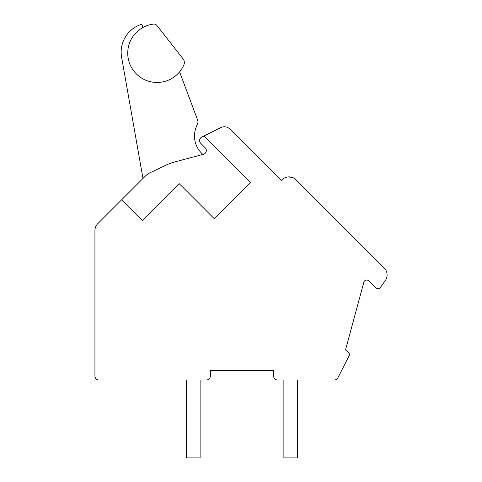 <?xml version="1.0" encoding="UTF-8"?>
<svg xmlns="http://www.w3.org/2000/svg" width="482" height="482" viewBox="0 0 482 482"><rect width="100%" height="100%" fill="white"/><g stroke="black" fill="none" stroke-linecap="round" stroke-linejoin="round"><path stroke-width="0.72" d="M203.982 135.978L201.765 137.081A3.898 3.898 0 0 0 200.747 143.323L205.187 147.769A3.898 3.898 0 0 1 203.44 154.288L175.394 161.771A58.436 58.436 0 0 0 165.38 165.453L150.529 172.514A19.479 19.479 0 0 0 145.112 176.334L121.723 199.723L142.383 220.382L179.159 183.606L214.285 218.732L250.507 182.503L203.982 135.978L220.858 127.585A7.79 7.79 0 0 1 229.836 129.055L281.331 180.545L282.157 179.72A9.742 9.742 0 0 1 295.93 179.72L384.25 268.04A9.742 9.742 0 0 1 385.281 280.602L380.256 287.615A2.922 2.922 0 0 1 375.815 287.977L368.736 280.898A2.922 2.922 0 0 0 363.85 282.199L345.63 349.504L348.552 352.426A2.922 2.922 0 0 1 349.089 355.824L337.852 377.858A3.898 3.898 0 0 1 334.381 379.985L277.542 379.985A3.898 3.898 0 0 1 273.643 376.087L273.643 370.634L210.339 370.634L210.339 376.087A3.898 3.898 0 0 1 206.447 379.985L98.822 379.985A3.898 3.898 0 0 1 94.93 376.087L94.93 230.553A9.742 9.742 0 0 1 97.78 223.666L121.723 199.723M378.436 262.226L379.021 262.81M311.173 194.963L312.902 196.692M378.948 262.738L378.358 262.148M294.291 178.406L292.363 177.448L294.297 178.406M290.839 177.033L290.471 176.972M284.609 177.936L286.115 177.316M283.874 178.352L283.458 178.629M282.651 179.256L282.229 179.647M291.514 177.183L292.46 177.484M294.333 178.43L292.96 177.689M283.874 379.985L283.874 457.9L297.508 457.9L297.508 379.985M186.48 379.985L186.48 457.9L200.114 457.9L200.114 379.985M153.439 24.1A29.288 29.288 0 0 0 133.556 70.691A29.288 29.288 0 0 0 183.877 64.865A5.844 5.844 0 0 0 183.118 58.931L156.981 25.564A3.898 3.898 0 0 0 153.439 24.1M202.916 154.427A24.323 24.323 0 0 1 197.271 124.693A5.844 5.844 0 0 0 197.572 119.934L179.979 72.872A1.946 1.946 0 0 1 180.256 71.005M143.076 27.414L141.654 24.257A29.221 29.221 0 0 0 121.603 57.219L142.985 178.46M183.118 58.931L156.981 25.564L183.118 58.931M377.587 261.377L379.702 263.491M286.061 177.334L287.284 177.027M287.893 176.936L292.122 177.364M294.821 178.768L295.785 179.581M379.671 263.461L377.496 261.286"/></g></svg>
